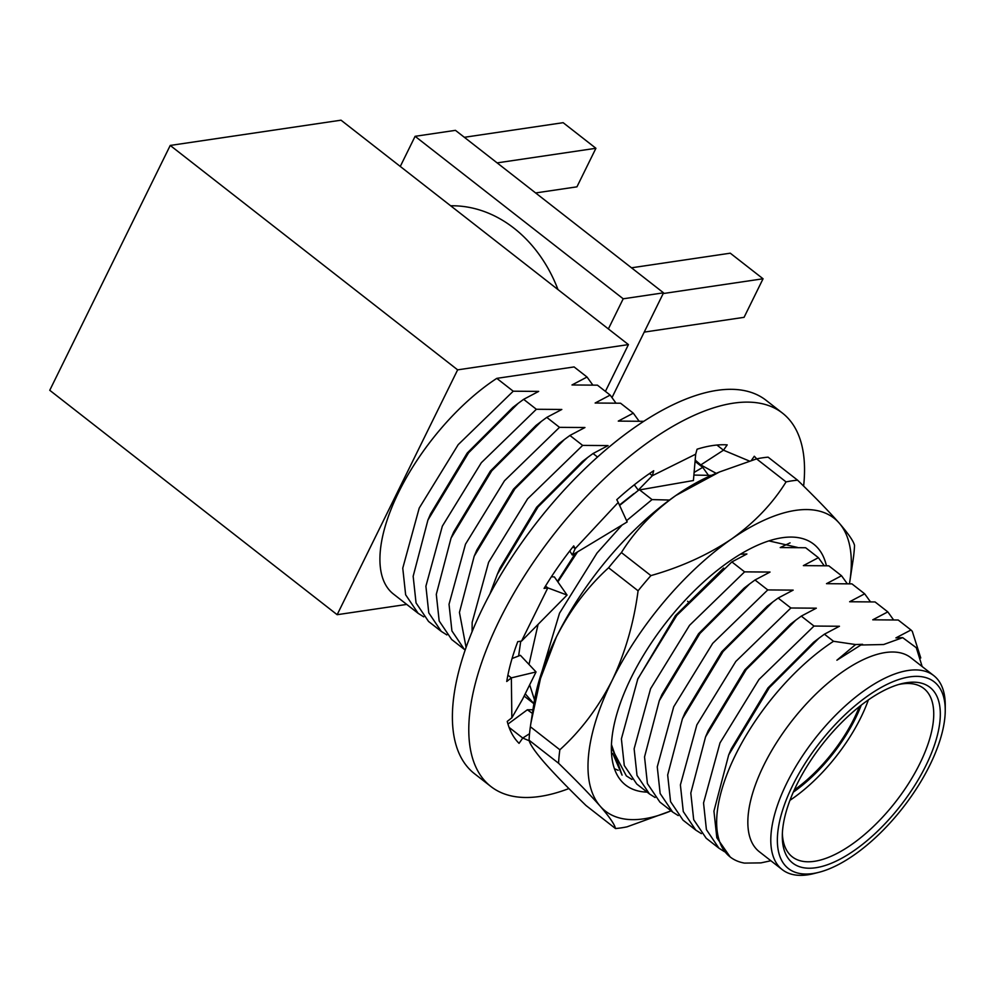<?xml version="1.0" encoding="UTF-8"?>
<svg xmlns="http://www.w3.org/2000/svg" width="995" height="995" viewBox="0 0 995 995"><rect width="100%" height="100%" fill="white"/><g stroke="black" fill="none" stroke-linecap="round" stroke-linejoin="round"><path stroke-width="1.49" d="M592.734 384.928L587.025 377.03L571.988 384.965L597.435 385.164L610.171 395.102L615.868 402.987M587.025 377.03L574.09 366.931L496.791 378.361L513.233 391.209L458.197 444.653L419.218 508.072L402.764 568.157L405.637 594.786L418.124 613.306L393.46 594.052A145.146 64.7 -52 0 1 397.565 494.49A145.146 64.7 -52 0 1 496.791 378.361M610.171 395.102L595.134 403.025L620.569 403.224L633.305 413.161L639.001 421.059M643.74 421.32L618.268 421.096L633.305 413.161M695.057 461.394L702.719 467.364L708.415 475.262M790.055 542.872L780.217 547.548L805.664 547.747L818.4 557.685L824.096 565.583M818.4 557.685L803.363 565.62L828.798 565.819L841.534 575.757L847.23 583.655M841.534 575.757L826.497 583.679L851.944 583.878L864.667 593.816L870.376 601.714M864.667 593.816L849.63 601.751L875.078 601.95L887.801 611.888L893.51 619.785M912.291 631.34L910.823 629.86A145.146 64.7 -52 0 1 912.291 631.34L920.761 657.969M910.823 629.86L898.211 620.009L872.764 619.81L887.801 611.888M818.81 872.329L813.86 873.585A123.081 54.862 -52 0 1 807.753 874.816A123.081 54.862 -52 0 1 782.281 869.655L759.334 851.745A123.081 54.862 -52 0 1 776.423 742.83A123.081 54.862 -52 0 1 885.363 652.546A123.081 54.862 -52 0 1 910.835 657.707L933.783 675.63A123.081 54.862 -52 0 1 945.25 705.318L945.238 710.418A118.442 52.797 -52 0 1 902.913 807.691A118.442 52.797 -52 0 1 818.81 872.329A118.442 52.797 -52 0 1 812.927 873.523A118.442 52.797 -52 0 1 792.716 785.341A118.442 52.797 -52 0 1 909.679 676.874A118.442 52.797 -52 0 1 945.238 710.418M770.864 860.75L760.939 862.889L744.484 863.1A145.146 64.7 -52 0 1 730.193 856.981A145.146 64.7 -52 0 1 734.298 757.419A145.146 64.7 -52 0 1 833.524 641.29L855.6 644.549L836.907 660.207L860.874 645.009L883.635 644.524L902.689 637.646L916.295 647.72L922.166 666.55M782.281 869.655A123.081 54.862 -52 0 1 799.371 760.74A123.081 54.862 -52 0 1 908.311 670.456A123.081 54.862 -52 0 1 933.783 675.63M906.843 682.657A111.477 49.688 -52 0 1 925.86 765.652A111.477 49.688 -52 0 1 815.763 867.739A111.477 49.688 -52 0 1 782.306 836.173A111.477 49.688 -52 0 1 822.144 744.621A111.477 49.688 -52 0 1 901.296 683.776A111.477 49.688 -52 0 1 906.843 682.657M898.771 684.473A106.826 47.611 -52 0 1 901.669 683.951A106.826 47.611 -52 0 1 923.77 688.44A106.826 47.611 -52 0 1 908.932 782.965A106.826 47.611 -52 0 1 814.383 861.322A106.826 47.611 -52 0 1 792.281 856.844A106.826 47.611 -52 0 1 782.368 833.549M868.374 699.895A106.826 47.611 -52 0 1 789.955 800.316M861.272 705.107A97.535 43.481 -52 0 1 793.301 792.157M860.874 645.009L862.59 644.312L855.6 644.549M730.193 856.981L716.823 837.765L713.937 811.136L728.688 754.931L769.371 687.632L818.935 638.205L824.42 634.188L833.524 641.29M824.42 634.188L839.457 626.253L814.01 626.054L758.974 679.498L719.994 742.917L703.54 803.002L706.413 829.643L718.9 848.163L706.176 838.225L693.689 819.706L690.804 793.065L705.554 736.872L708.179 730.753L744.832 669.859L790.49 624.176L795.789 620.146L746.238 669.56L705.554 736.872M910.537 630.221L895.91 637.882L902.689 637.646M728.688 754.931L731.313 748.812L767.966 687.918L813.624 642.248L818.935 638.205M724.509 851.708L718.9 848.163M795.789 620.146L801.286 616.116L814.01 626.054M801.286 616.116L816.323 608.181L790.876 607.995L735.827 661.439L696.861 724.857L680.393 784.943L683.279 811.572L695.766 830.091L683.03 820.154L670.555 801.634L667.67 775.005L682.421 718.8L685.045 712.681L721.698 651.787L767.356 606.117L772.655 602.074L723.104 651.501L682.421 718.8M701.363 833.636L695.766 830.091M772.655 602.074L778.14 598.045L790.876 607.995M778.14 598.045L793.177 590.122L767.742 589.923L712.694 643.367L673.714 706.786L657.26 766.871L660.145 793.512L672.632 812.032L659.896 802.094L647.409 783.575L644.536 756.934L659.287 700.741L661.899 694.622L698.565 633.728L744.21 588.045L749.521 584.015L699.97 633.429L659.287 700.741M678.229 815.577L672.632 812.032M749.521 584.015L755.006 579.986L767.742 589.923M755.006 579.986L770.043 572.05L744.596 571.864L689.56 625.308L650.581 688.727L634.126 748.812L637.011 775.441L649.486 793.96L636.763 784.023L624.275 765.503L621.39 738.875L637.857 678.789L676.824 615.37L731.872 561.914L744.596 571.864M655.096 797.505L649.486 793.96M631.962 779.446L626.352 775.901L611.676 748.103M731.872 561.914L746.909 553.991L740.392 554.215M637.509 679.548L675.418 615.656L723.663 568.058M542.001 671.463L559.526 613.194L597.012 553.046L622.099 524.999M626.589 520.659L652.048 499.602L669.511 500.037M639.636 489.901L652.048 499.602M638.765 490.05L619.611 505.435M577.535 551.902L557.884 581.926M537.972 624.81L528.992 664.461M529.676 684.834L534.514 699.895M557.498 581.378L575.52 553.12M619.437 505.05L633.84 493.682M533.88 703.689L525.236 693.801M518.619 656.004L520.733 641.215M693.888 475.075L711.35 475.386M702.719 467.364L694.112 472.426M489.851 594.177L497.326 574.277L538.009 506.977L587.56 457.551L593.045 453.521L597.51 457.016M593.045 453.521L608.082 445.598L582.647 445.399L527.599 498.843L488.62 562.262L472.165 622.348L472.078 631.763M497.326 574.277L499.95 568.157L536.603 507.263L582.262 461.593L587.56 457.551M466.083 647.484L459.441 612.41L474.192 556.217L514.875 488.906L564.426 439.491L569.911 435.462L582.647 445.399M569.911 435.462L584.948 427.527L559.501 427.34L504.465 480.784L465.486 544.203L449.031 604.288L451.917 630.917L464.391 649.436L451.668 639.499L439.181 620.979L436.295 594.351L451.046 538.146L453.67 532.026L490.324 471.132L535.982 425.462L541.292 421.42L491.741 470.846L451.046 538.146M474.192 556.217L476.804 550.098L513.47 489.192L559.115 443.521L564.426 439.491M465.2 650.046L464.391 649.436M541.292 421.42L546.777 417.39L559.501 427.34M546.777 417.39L561.814 409.467L536.367 409.268L481.331 462.712L442.352 526.131L425.897 586.217L428.77 612.858L441.258 631.377L428.534 621.44L416.047 602.908L413.161 576.279L427.912 520.087L430.536 513.967L467.19 453.061L512.848 407.39L518.159 403.361L468.595 452.775L427.912 520.087M446.867 634.922L441.258 631.377M518.159 403.361L523.644 399.331L536.367 409.268M523.644 399.331L538.681 391.396L513.233 391.209M423.733 616.85L418.124 613.306M170.232 145.444L49.75 390.289L337.156 614.699L457.638 369.854L170.232 145.444L341.024 120.184L628.43 344.593L605.408 391.383M406.731 604.413L337.156 614.699M457.638 369.854L628.43 344.593M450.66 205.791A134.698 109.214 81.6 0 1 513.93 228.153A134.698 109.214 81.6 0 1 557.984 289.595M497.127 162.881L595.918 148.28L563.145 122.683L464.354 137.298M535.621 192.943L576.938 186.836L595.918 148.28M663.192 293.55L763.053 278.774L730.28 253.19L631.489 267.804M644.225 332.106L744.073 317.33L763.053 278.774M612.174 397.241L663.541 292.828L455.449 130.345L415.102 136.315L400.276 166.451M608.368 328.935L623.206 298.798L663.541 292.828M623.206 298.798L415.102 136.315M859.419 706.562A95.221 42.437 -52 0 1 794.259 790.018M647.123 792.119A152.807 68.108 -52 0 1 611.378 748.178A152.807 68.108 -52 0 1 665.978 622.683A152.807 68.108 -52 0 1 774.496 539.278A152.807 68.108 -52 0 1 782.082 537.748A152.807 68.108 -52 0 1 826.385 565.682M797.405 547.399L769.247 540.969M558.581 763.252L529.079 740.218A209.012 93.157 128 0 1 530.36 726.736L559.862 749.77A209.012 93.157 128 0 0 558.581 763.252C576.142 780.329 589.998 794.619 600.147 806.124A185.791 82.809 128 0 0 643.765 818.835A185.791 82.809 128 0 0 670.792 810.937A185.791 82.809 128 0 0 671.078 810.813M529.079 740.218C529.85 744.173 534.974 751.648 544.439 762.63C554.588 774.135 568.443 788.426 586.005 805.502L615.495 828.536A209.012 93.157 128 0 0 621.178 827.877A209.012 93.157 128 0 0 627.049 826.833L670.792 810.937M849.456 583.754A185.791 82.809 128 0 0 849.78 581.702L853.25 558.966A209.012 93.157 128 0 0 854.531 545.484C853.722 541.491 848.611 534.016 839.183 523.072C828.984 511.517 815.129 497.226 797.604 480.199L768.115 457.165A209.012 93.157 128 0 0 762.444 457.824A209.012 93.157 128 0 0 756.573 458.882L786.062 481.903C772.63 503.569 754.471 522.599 731.599 538.991A185.791 82.809 128 0 0 612.074 680.518A185.791 82.809 128 0 0 600.147 806.124C609.612 817.119 614.723 824.581 615.495 828.536M797.604 480.199A209.012 93.157 128 0 0 791.933 480.859A209.012 93.157 128 0 0 786.062 481.903M849.78 581.702A185.791 82.809 128 0 0 839.183 523.072A185.791 82.809 128 0 0 731.599 538.991C707.893 554.887 681.003 567.088 650.904 575.607A209.012 93.157 128 0 0 638.081 590.794C633.815 623.119 625.146 653.018 612.074 680.518C598.194 707.681 580.794 730.778 559.862 749.77M719.497 471.966L712.818 474.764A185.791 82.809 128 0 0 675.879 495.485L719.497 471.966L756.573 458.882M611.452 744.608L622.062 775.117L612.733 753.414M614.412 768.7L618.144 770.292M608.592 567.759A209.012 93.157 128 0 1 621.415 552.573C634.847 530.907 653.006 511.878 675.879 495.485A185.791 82.809 128 0 0 556.367 637.011A185.791 82.809 128 0 0 533.83 704L530.882 723.228L540.472 678.615L556.367 637.011C570.098 610.047 587.51 586.963 608.592 567.759L638.081 590.794M530.36 726.736L530.882 723.228M621.415 552.573L650.904 575.607M568.904 788.562A236.885 105.582 -52 0 1 539.501 796.51A236.885 105.582 -52 0 1 490.883 786.51L474.503 773.712A236.885 105.582 -52 0 1 507.574 563.829A236.885 105.582 -52 0 1 717.445 390.301A236.885 105.582 -52 0 1 766.075 400.301L782.456 413.099A236.885 105.582 -52 0 1 803.624 486.095M490.883 786.51A236.885 105.582 -52 0 1 523.967 576.627A236.885 105.582 -52 0 1 733.837 403.099A236.885 105.582 -52 0 1 782.456 413.099M634.312 484.789L638.268 490.137L693.415 480.523L695.679 454.193L697.06 449.218A185.791 82.809 -52 0 1 712.88 445.524A185.791 82.809 -52 0 1 727.196 444.877L723.489 450.188L749.434 461.071M529.539 733.713L522.748 738.041L519.054 743.352A185.791 82.809 -52 0 1 507.239 721.412L511.853 717.793L522.624 699.087L536.044 671.948L511.355 677.869L506.741 681.488A185.791 82.809 -52 0 1 517.773 641.638L521.529 641.103L547.822 587.871L544.066 588.418A185.791 82.809 -52 0 1 573.717 545.894L575.185 548.631L618.231 502.438L616.763 499.701A185.791 82.809 -52 0 1 653.703 470.734L652.334 475.709L695.679 454.193M521.529 641.103L567.063 595.06L547.822 587.871L545.496 586.067M551.429 576.714L554.402 576.963L567.063 595.06M572.946 546.877L575.185 548.631L572.324 555.048L627.173 521.94L618.231 502.438M569.762 550.944L572.324 555.048M649.548 473.533L652.334 475.709L638.268 490.137M716.91 445.039L723.489 450.188L700.791 464.926L716.201 473.346M695.182 460.063L700.791 464.926M751.362 460.461L754.297 456.257A185.791 82.809 -52 0 1 756.685 458.857M509.067 727.37L522.748 738.041L529.24 740.778M507.972 724.061L527.35 709.783L532.947 709.771M532.387 713.415L527.35 709.783M507.898 675.17L511.355 677.869L511.853 717.793M536.044 671.948L520.397 655.319L512.064 658.516M533.805 703.639L524.116 696.065M688.254 601.776L687.57 601.241"/></g></svg>
